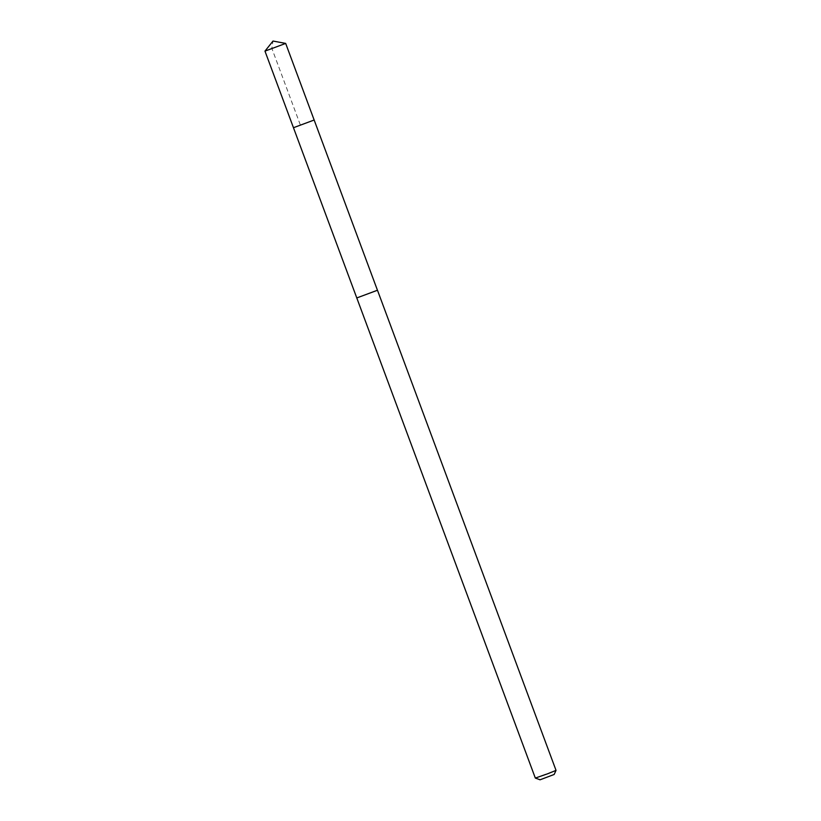 <?xml version="1.0" encoding="UTF-8"?>
<svg xmlns="http://www.w3.org/2000/svg" width="821" height="821" viewBox="0 0 821 821"><rect width="100%" height="100%" fill="white"/><g stroke="black" fill="none" stroke-linecap="round" stroke-linejoin="round"><path stroke-width="0.62" stroke-dasharray="4.11 3.08" d="M314.156 120.02L293.466 127.717M264.978 51.107L285.667 43.41M356.786 297.951L377.455 290.265M356.786 297.931L377.444 290.244M535.323 778.072L556.033 770.365M539.428 779.95L554.154 774.47M300.312 124.874L271.823 48.285L273.013 41.05"/><path stroke-width="1.23" d="M293.466 127.717L314.156 120.02L293.466 127.717L314.156 120.02L285.677 43.421L264.967 51.118L356.786 297.931M377.444 290.244L356.786 297.951L535.323 778.072L547.812 773.721L556.033 770.375L377.475 290.254L356.766 297.951M556.033 770.375L554.154 774.47L540.095 779.786L535.323 778.072M285.667 43.41L273.013 41.05L264.978 51.107M377.455 290.265L314.156 120.02"/></g></svg>
